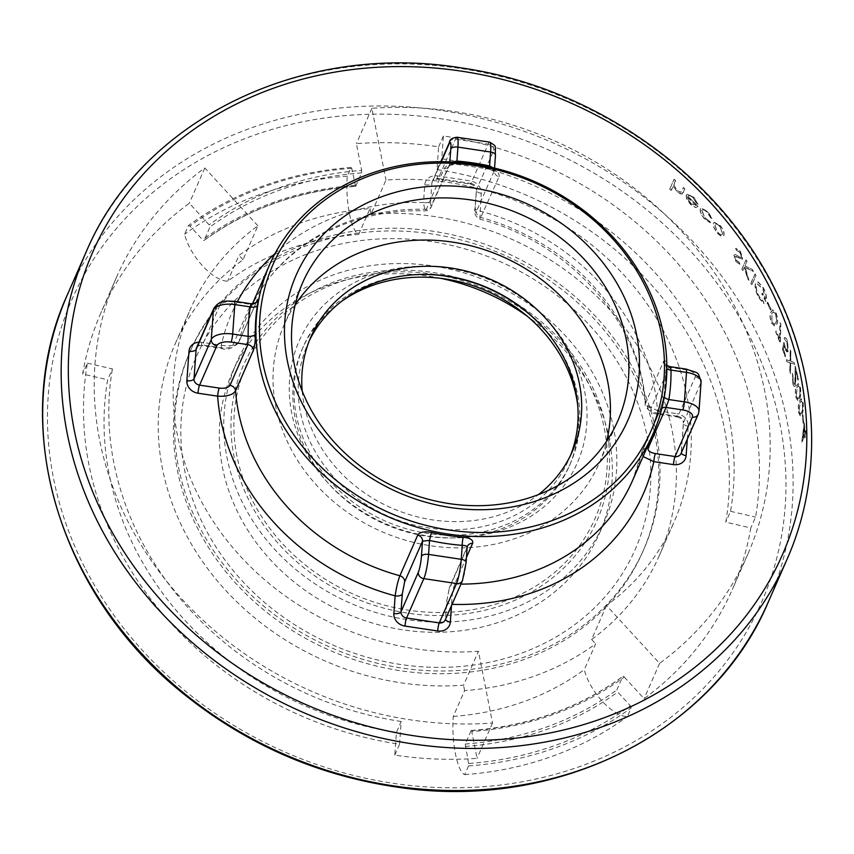 <?xml version="1.0" encoding="UTF-8"?>
<svg xmlns="http://www.w3.org/2000/svg" width="854" height="854" viewBox="0 0 854 854"><rect width="100%" height="100%" fill="white"/><g stroke="black" fill="none" stroke-linecap="round" stroke-linejoin="round"><path stroke-width="0.64" stroke-dasharray="4.27 3.2" d="M633.732 374.639A247.511 216.009 23.7 0 0 404.828 231.253A247.511 216.009 23.7 0 0 189.46 352.905A247.511 216.009 23.7 0 0 329.345 650.14A247.511 216.009 23.7 0 0 642.774 551.748A247.511 216.009 23.7 0 0 633.732 374.639M626.537 377.778A239.664 209.166 23.7 0 0 220.343 316.781A239.664 209.166 23.7 0 0 400.579 664.476A239.664 209.166 23.7 0 0 626.537 377.778M596.519 379.902A200.434 174.931 23.7 0 0 411.148 263.79A200.434 174.931 23.7 0 0 236.729 362.309A200.434 174.931 23.7 0 0 244.063 505.739A200.434 174.931 23.7 0 0 429.434 621.861A200.434 174.931 23.7 0 0 603.842 523.342A200.434 174.931 23.7 0 0 596.519 379.902M440.92 278.372A200.434 174.931 23.7 0 0 232.267 372.493A200.434 174.931 23.7 0 0 345.55 613.204A200.434 174.931 23.7 0 0 599.369 533.526A200.434 174.931 23.7 0 0 592.046 390.086A200.434 174.931 23.7 0 0 527.302 316.258M766.006 301.547A382.645 333.957 -156.3 0 0 762.014 294.043L762.441 293.071A382.645 333.957 23.7 0 1 765.6 298.975L763.092 289.004L757.445 283.902L756.58 284.756C755.843 287.755 756.751 291.684 759.281 296.541L763.572 301.59L763.988 303.65L758.886 297.566C755.758 291.63 754.69 286.816 755.673 283.154L756.783 281.959L758.341 282.087L763.444 287.894C766.369 293.648 767.223 298.195 766.006 301.547L765.814 301.611A382.645 333.957 -156.3 0 0 761.821 294.107L762.248 293.135A382.645 333.957 23.7 0 1 765.408 299.039L762.9 289.079L757.252 283.976L756.388 284.82C755.651 287.83 756.559 291.758 759.089 296.605L763.38 301.665L763.796 303.725L758.694 297.64C755.555 291.673 754.488 286.869 755.48 283.218L756.591 282.033L758.149 282.162L763.252 287.958C766.177 293.712 767.031 298.27 765.814 301.611M709.642 221.101L710.528 222.745L704.966 219.051C701.454 215.144 699.949 211.771 700.461 208.942L701.347 208.077L708.009 211.739L712.268 218.784L710.976 218.058L707.656 212.614C704.924 209.796 702.97 209.059 701.785 210.426L705.244 218.09L709.642 221.101L710.336 222.819L704.774 219.115C701.251 215.208 699.757 211.835 700.269 209.006L701.145 208.141L707.817 211.813L712.076 218.859L710.784 218.122L707.464 212.689C704.731 209.86 702.778 209.123 701.593 210.5L705.052 218.154L709.45 221.175M702.522 209.785L701.593 210.5L702.522 209.785M713.581 223.225L714.478 222.328L720.413 225.766C723.413 229.619 724.587 232.864 723.936 235.49L723.028 236.409L721.513 236.323L717.264 232.95L713.912 227.303L713.389 223.3L714.286 222.403L720.221 225.83C723.221 229.683 724.395 232.928 723.744 235.565L722.836 236.483L721.32 236.398L717.072 233.025L713.72 227.367L713.389 223.3M746.033 259.862L741.87 269.362A382.645 333.957 -156.3 0 1 742.895 270.889L744.474 267.27L747.538 278.03A382.645 333.957 -156.3 0 1 748.926 280.24L745.371 267.537L753.506 271.391A382.645 333.957 23.7 0 0 752.214 269.33L745.051 265.978L747.058 261.388A382.645 333.957 23.7 0 0 746.033 259.862L741.678 269.437A382.645 333.957 -156.3 0 1 742.702 270.964L744.282 267.345L747.346 278.094A382.645 333.957 -156.3 0 1 748.734 280.304L745.179 267.612L753.313 271.465A382.645 333.957 23.7 0 0 752.022 269.405L744.859 266.042L746.866 261.452A382.645 333.957 23.7 0 0 745.841 259.926M755.075 273.942L750.912 283.453A382.645 333.957 -156.3 0 1 751.851 285.001L756.025 275.5A382.645 333.957 23.7 0 0 755.075 273.942L750.719 283.517A382.645 333.957 -156.3 0 1 751.659 285.076L755.833 275.564A382.645 333.957 23.7 0 0 754.883 274.017M767.703 302.135L767.276 303.117A382.645 333.957 -156.3 0 1 770.703 310.002L771.13 309.031A382.645 333.957 23.7 0 0 767.703 302.135L767.084 303.181A382.645 333.957 -156.3 0 1 770.511 310.077L770.938 309.095A382.645 333.957 23.7 0 0 767.511 302.209M783.47 349.318A382.645 333.957 23.7 0 1 785.691 355.702L785.264 356.673A382.645 333.957 -156.3 0 0 782.563 348.976L783.951 342.315L785.232 346.916C786.203 349.617 787.025 350.428 787.73 349.339L787.121 342.166L784.687 339.828A382.645 333.957 -156.3 0 0 784.057 338.152L784.25 338.088C785.2 336.978 786.288 337.981 787.516 341.098L788.306 350.994L787.634 351.816L784.911 348.197L784.196 345.806L783.278 349.382L784.196 345.806M785.232 346.916L785.039 346.98C786.011 349.681 786.844 350.492 787.537 349.414L786.929 342.24L784.879 339.753A382.645 333.957 -156.3 0 0 784.25 338.088L784.057 338.152C785.007 337.052 786.096 338.056 787.324 341.162L787.634 351.816M800.401 387.161C801.127 392.723 800.838 396.651 799.536 398.967L798.138 400.91L796.024 397.153C795.245 391.644 795.512 387.791 796.803 385.602L798.255 383.542L800.209 387.236C800.935 392.765 800.646 396.704 799.344 399.031L797.946 400.985L795.832 397.227C795.053 391.719 795.309 387.865 796.611 385.666L798.063 383.606L800.209 387.236M806.133 430.48L805.162 432.679A382.645 333.957 23.7 0 0 804.372 422.954L801.949 441.699A382.645 333.957 -156.3 0 1 801.97 442.084L804.852 435.497A382.645 333.957 -156.3 0 1 804.991 437.888L805.418 436.917A382.645 333.957 23.7 0 0 805.29 434.526L806.251 432.337A382.645 333.957 23.7 0 0 806.133 430.48L804.97 432.743A382.645 333.957 23.7 0 0 804.18 423.018L801.757 441.774A382.645 333.957 -156.3 0 1 801.778 442.148L804.66 435.572A382.645 333.957 -156.3 0 1 804.799 437.953L805.226 436.981A382.645 333.957 23.7 0 0 805.098 434.59L806.059 432.402A382.645 333.957 23.7 0 0 805.941 430.555M802.888 414.564L802.461 415.535A382.645 333.957 -156.3 0 1 803.358 423.328L803.785 422.356A382.645 333.957 23.7 0 0 802.888 414.564L802.269 415.61A382.645 333.957 -156.3 0 1 803.166 423.403L803.593 422.431A382.645 333.957 23.7 0 0 802.696 414.628M803.144 402.415C803.635 408.031 803.24 412.002 801.959 414.329L800.604 416.261L798.768 412.407C798.212 406.867 798.575 402.981 799.846 400.75L801.255 398.701L802.952 402.48C803.443 408.063 803.048 412.034 801.767 414.403L800.411 416.336L798.575 412.471C798.02 406.92 798.383 403.035 799.654 400.814L801.063 398.765L802.952 402.48M793.142 381.674L794.476 384.439L795.021 383.948L793.142 381.674L792.95 375.002A382.645 333.957 23.7 0 0 792.48 373.273L792.736 382.731C793.665 386.168 794.551 387.182 795.394 385.773L794.668 386.499L795.394 385.773L795.843 371.052A382.645 333.957 -156.3 0 1 798.063 380.073L798.49 379.101A382.645 333.957 23.7 0 0 795.17 365.95L794.828 384.022L795.405 377.372M790.985 351.912A382.645 333.957 23.7 0 0 790.356 349.948L790.196 360.986L786.267 359.694A382.645 333.957 -156.3 0 1 786.897 361.658L790.153 362.736L789.918 371.629A382.645 333.957 -156.3 0 1 790.484 373.604L790.793 362.961L794.722 364.348A382.645 333.957 23.7 0 0 794.167 362.363L790.825 361.199L790.793 351.976A382.645 333.957 23.7 0 0 790.163 350.023L789.993 361.05L786.075 359.769A382.645 333.957 -156.3 0 1 786.705 361.722L789.961 362.811L789.726 371.693A382.645 333.957 -156.3 0 1 790.292 373.678L790.601 363.025L794.53 364.423A382.645 333.957 23.7 0 0 793.974 362.438L790.633 361.274L790.793 351.976M776.275 330.925L775.848 331.896A382.645 333.957 -156.3 0 1 780.428 343.244L780.823 323.794L780.044 322.78L779.766 339.454A382.645 333.957 23.7 0 0 776.275 330.925L775.656 331.96A382.645 333.957 -156.3 0 1 780.236 343.319L780.631 323.869L779.851 322.844L779.574 339.529A382.645 333.957 23.7 0 0 776.083 330.989M776.126 313.044C777.93 318.318 778.133 322.075 776.734 324.328L775.154 326.335L771.738 323.036C769.902 317.816 769.689 314.144 771.109 311.998L772.731 309.874L775.934 313.119C777.738 318.361 777.941 322.129 776.542 324.392L774.962 326.409L771.546 323.111C769.7 317.901 769.486 314.219 770.916 312.062L772.539 309.938L775.934 313.119M739.244 262.338L739.938 264.302L736.084 261.409L734.077 255.058L735.39 254.545L740.749 257.524L741.582 257.203L739.959 252.282L736.426 250.254L735.593 248.365L740.204 251.386L742.446 258.773L741.859 259.328L742.638 258.709L735.155 256.606L736.394 260.267L739.244 262.338L739.745 264.366L735.892 261.484L733.885 255.132L735.198 254.62L740.557 257.598L741.389 257.267L739.767 252.357L736.426 250.254M734.077 255.058L735.39 254.545L734.077 255.058M738.518 257.791L736.49 256.478L734.963 256.67L736.201 260.342L739.052 262.413M736.618 250.19L735.785 248.29L740.397 251.311L742.638 258.709L738.326 257.865M740.749 257.524L741.582 257.203L740.749 257.524M698.241 204.309L696.832 203.465L693.256 197.829C690.662 195.459 688.868 194.947 687.876 196.292L687.683 196.356C688.676 195.022 690.48 195.534 693.064 197.904L696.64 203.54L698.049 204.384L693.619 197.221L687.139 194.2L693.811 197.157L698.049 204.384M698.177 206.412L697.985 206.476A382.645 333.957 23.7 0 0 687.683 196.356L687.876 196.292A382.645 333.957 23.7 0 1 698.177 206.412L695.893 207.575L690.694 204.373L686.691 198.683L686.349 195.075L687.331 194.136M683.36 192.438L681.855 194.082L684.919 188.883A382.645 333.957 23.7 0 0 683.435 187.528L681.129 192.214L677.371 190.72L673.945 185.158L675.621 180.568A382.645 333.957 23.7 0 0 674.073 179.233L669.803 188.98A382.645 333.957 -156.3 0 1 671.351 190.325L673.155 186.204L677.265 191.819L673.155 186.204M682.047 194.007L680.553 193.911L677.265 191.819M199.014 342.166A12.148 10.6 23.7 0 1 201.661 342.294L221.314 345.24C230.495 346.628 236.43 345.347 239.12 341.408A6.074 5.305 -156.3 0 1 238.842 342.24L256.712 301.515A6.074 5.305 23.7 0 1 250.756 304.43L232.896 345.165C231.263 347.567 227.666 348.475 222.115 347.888L202.462 344.941L219.734 305.561A12.148 5.668 4.1 0 1 234.007 301.921L250.756 304.43L251.087 303.757M456.975 162.281A6.074 1.1 -85.4 0 0 457.627 164.416A6.074 1.1 -85.4 0 0 458.192 163.776C450.923 163.658 446.247 165.26 444.176 168.58L426.306 209.315L424.972 210.917L423.499 202.558A6.074 2.829 -175.9 0 0 430.64 200.743C430.384 205.408 430.79 206.764 431.836 204.779L449.706 164.043L452.3 161.993M275.041 253.542A224.73 196.132 23.7 0 1 423.499 202.558L424.78 184.848A12.148 10.6 23.7 0 1 437.44 175.913L470.127 180.824A12.148 10.6 23.7 0 1 481.24 193.324L479.969 219.179L499.046 176.821A6.074 5.305 23.7 0 1 494.285 170.736L476.415 211.472C475.358 213.457 474.963 212.112 475.208 207.437L476.489 189.716L493.761 150.347A12.148 1.761 98.5 0 1 495.373 155.631L494.402 170.266L492.961 167.736M666.857 368.725A6.074 2.754 -0.8 0 1 666.131 367.433A6.074 2.754 -0.8 0 1 666.248 366.878C665.896 360.751 664.935 359.022 663.387 361.712L645.24 404.038L657.473 410.742A6.074 0.875 -81.5 0 0 657.761 414.041A6.074 0.875 -81.5 0 0 658.285 413.389C652.947 412.343 650.545 410.539 651.079 407.966L669.643 366.612M446.856 600.736L449.236 588.545L467.095 547.82L466.006 562.925A12.148 1.761 98.5 0 1 462.857 579.076L445.585 618.445L446.856 600.736A6.074 2.829 4.1 0 0 446.749 601.184L449.61 587.008A6.074 5.305 23.7 0 0 449.236 588.545M481.24 193.324A6.074 2.829 4.1 0 1 476.372 190.175L475.102 207.885A6.074 2.829 4.1 0 0 479.969 211.045A224.73 196.132 23.7 0 1 657.473 410.742L677.126 413.699A6.074 0.875 -81.5 0 0 677.414 416.987L657.761 414.041C651.442 414.564 643.66 405.693 645.24 404.038L645.24 404.038C640.692 322.812 569.351 242.216 479.969 219.179C475.315 216.745 473.692 212.988 475.102 207.885L475.102 207.885A6.074 2.829 4.1 0 1 475.208 207.437M466.497 557.256L454.766 584.008C452.951 588.961 451.894 595.74 451.617 604.344A6.074 2.829 4.1 0 1 446.749 601.184L445.468 618.904A6.074 2.829 4.1 0 1 445.585 618.445A6.074 5.305 -156.3 0 1 445.201 619.993L445.468 618.904A6.074 2.829 4.1 0 0 445.5 619.31M643.094 456.538L641.952 451.915L659.822 411.19L664.177 395.519A6.074 2.893 -170.9 0 0 664.081 395.872L664.081 395.872A6.074 2.893 -170.9 0 0 664.305 396.939M257.897 225.798L204.811 167.96A344.685 300.821 23.7 0 0 116.539 277.208A344.685 300.821 23.7 0 0 172.017 587.765A344.685 300.821 23.7 0 0 492.523 723.028L478.432 651.26A264.206 230.591 23.7 0 1 232.768 547.585A264.206 230.591 23.7 0 1 190.239 309.543A264.206 230.591 23.7 0 1 257.897 225.798L243.006 259.744A264.206 230.591 23.7 0 0 175.348 343.479A264.206 230.591 23.7 0 0 217.877 581.531A264.206 230.591 23.7 0 0 463.551 685.207L478.432 651.26M355.595 186.364L351.752 168.302L351.079 167.491L347.268 176.18A38.355 9.704 -94.2 0 0 358.691 234.402A270.28 235.885 23.7 0 0 227.687 281.179A38.355 16.717 53.7 0 1 184.613 234.252L188.424 225.563L189.983 226.054L202.601 239.803A1.825 0.79 53.7 0 0 204.042 240.465C247.532 208.92 298.046 190.89 355.595 186.364L355.776 186.172A312.799 272.992 23.7 0 0 204.159 240.305L209.999 226.993A1.825 0.79 53.7 0 0 209.155 224.869L189.321 203.263A344.685 300.821 23.7 0 0 101.06 312.511A344.685 300.821 23.7 0 0 82.624 374.009L107.647 379.763A318.873 278.297 23.7 0 0 396.427 732.326L394.794 755.107A344.685 300.821 23.7 0 0 477.034 758.331L471.771 731.515A314.624 274.582 23.7 0 0 624.274 677.073A1.825 0.79 -126.3 0 0 622.833 676.421A1.825 0.79 -126.3 0 0 622.715 676.581L616.876 689.883A1.825 0.79 -126.3 0 0 617.72 692.007L630.337 705.756A333.754 291.278 23.7 0 1 468.568 763.508L468.536 765.953A335.579 292.869 23.7 0 0 631.191 707.881L630.337 705.756M358.691 234.402L370.006 208.6A270.28 235.885 23.7 0 0 239.003 255.378L227.687 281.179M468.536 765.953L464.725 774.642A38.355 9.704 85.8 0 1 453.293 716.421L464.608 690.619A270.28 235.885 23.7 0 0 595.612 643.852L584.296 669.643A38.355 16.717 -126.3 0 0 627.38 716.57L631.191 707.881M453.293 716.421A270.28 235.885 23.7 0 0 584.296 669.643M464.608 690.619L463.551 685.207M243.006 259.744L239.003 255.378M370.006 208.6L371.074 214.023L385.955 180.077A264.206 230.591 23.7 0 1 631.629 283.752A264.206 230.591 23.7 0 1 674.158 521.805A264.206 230.591 23.7 0 1 606.5 605.539L659.587 663.377A344.685 300.821 23.7 0 0 747.858 554.129A344.685 300.821 23.7 0 0 692.38 243.571A344.685 300.821 23.7 0 0 371.874 108.319L385.955 180.077M606.5 605.539L591.608 639.486A264.206 230.591 23.7 0 0 659.267 555.751A264.206 230.591 23.7 0 0 616.737 317.699A264.206 230.591 23.7 0 0 371.074 214.023M591.608 639.486L595.612 643.852M634.928 371.917A247.511 216.009 23.7 0 0 406.013 228.541A247.511 216.009 23.7 0 0 190.645 350.193A247.511 216.009 23.7 0 0 330.541 647.428A247.511 216.009 23.7 0 0 643.969 549.037A247.511 216.009 23.7 0 0 634.928 371.917M351.079 167.491A335.579 292.869 23.7 0 0 188.424 225.563M347.268 176.18A335.579 292.869 23.7 0 0 184.613 234.252M464.725 774.642A335.579 292.869 23.7 0 0 627.38 716.57M355.776 186.172L361.616 172.871L361.648 170.426A314.624 274.582 23.7 0 0 209.155 224.869M468.568 763.508L465.259 744.015L471.098 730.704L471.771 731.515M351.752 168.302A333.754 291.278 23.7 0 0 189.983 226.054M624.274 677.073L644.108 698.679A344.685 300.821 23.7 0 0 732.369 589.431A344.685 300.821 23.7 0 0 750.805 527.943L725.783 522.178A318.873 278.297 23.7 0 0 436.992 169.615L438.636 146.835A344.685 300.821 23.7 0 0 356.385 143.621L361.648 170.426M371.874 108.319L356.385 143.621M659.587 663.377L644.108 698.679M204.811 167.96L189.321 203.263M492.523 723.028L477.034 758.331M436.992 169.615L441.764 158.748L443.397 135.978A344.685 300.821 -156.3 0 1 755.566 517.076L750.805 527.943M443.397 135.978L438.636 146.835M441.764 158.748A318.873 278.297 -156.3 0 1 730.544 511.311L725.783 522.178M730.544 511.311L755.566 517.076M394.794 755.107L399.555 744.24A344.685 300.821 23.7 0 1 87.386 363.142L82.624 374.009M87.386 363.142L112.408 368.907L107.647 379.763M399.555 744.24L401.199 721.47L396.427 732.326M401.199 721.47A318.873 278.297 -156.3 0 1 112.408 368.907M304.643 449.759A151.841 132.519 23.7 0 0 504.084 529.277A151.841 132.519 23.7 0 0 571.657 354.431A151.841 132.519 23.7 0 0 372.227 274.903A151.841 132.519 23.7 0 0 304.643 449.759M309.308 340.725A142.735 124.567 23.7 0 0 307.44 344.76A142.735 124.567 23.7 0 0 388.111 516.168A142.735 124.567 23.7 0 0 568.871 459.431A142.735 124.567 23.7 0 0 570.568 455.321M295.26 304.579A172.06 150.165 23.7 0 0 284.158 324.83A172.06 150.165 23.7 0 0 381.407 531.466A172.06 150.165 23.7 0 0 599.294 463.06A172.06 150.165 23.7 0 0 606.671 441.176M302.177 391.025A142.735 124.567 23.7 0 0 316.226 438.753A142.735 124.567 23.7 0 0 538.394 494.637M666.835 365.309L665.768 363.879L666.131 367.433L664.081 395.872L660.099 410.347A6.074 5.305 23.7 0 0 659.822 411.19M444.176 168.58A6.074 5.305 23.7 0 0 449.321 165.591L448.98 166.156C450.357 165.046 453.25 164.47 457.627 164.416L489.491 169.209A6.074 0.651 102.5 0 1 489.47 166.957M499.046 176.821C499.878 173.319 496.847 170.565 489.961 168.548A6.074 0.651 102.5 0 1 489.491 169.209L494.658 171.665L494.551 168.11M341.162 301.654A145.767 127.225 23.7 0 0 302.263 348.998A145.767 127.225 23.7 0 0 384.652 524.057A145.767 127.225 23.7 0 0 569.255 466.103A145.767 127.225 23.7 0 0 577.731 405.426M423.531 274.422A145.767 127.225 23.7 0 0 303.469 346.254A145.767 127.225 23.7 0 0 385.859 521.314A145.767 127.225 23.7 0 0 570.451 463.37A145.767 127.225 23.7 0 0 565.124 359.054A145.767 127.225 23.7 0 0 541.991 326.377M237.316 301.686A224.73 196.132 23.7 0 0 221.314 345.24A6.074 0.875 -81.5 0 0 221.602 348.539A6.074 0.875 -81.5 0 0 222.115 347.888M804.084 427.598A382.645 333.957 -156.3 0 1 804.543 433.715L802.739 437.846L804.276 427.523A382.645 333.957 -156.3 0 1 804.735 433.651L804.543 433.715M804.735 433.651L802.739 437.846M802.931 437.782L804.276 427.523M802.461 409.45L802.536 403.515L801.159 400.825L799.963 402.608L799.013 411.564L800.369 414.243L801.522 412.599L802.653 409.386L802.536 403.515M802.728 403.451L801.351 400.75L800.155 402.533L799.013 411.564M799.205 411.489L800.561 414.169L801.522 412.599M801.714 412.535L802.653 409.386M799.91 394.121L799.792 388.26L798.223 385.634L797.006 387.428L796.27 396.309L797.828 398.914L799.013 397.259L800.102 394.057L799.792 388.26M799.984 388.196L798.415 385.57L797.198 387.364L796.27 396.309M796.462 396.235L798.02 398.85L799.013 397.259M799.205 397.195L800.102 394.057M792.736 382.731L792.48 373.273M795.949 378.429L795.202 385.848C794.348 387.246 793.462 386.232 792.544 382.805M792.95 375.002L792.95 381.738M795.17 365.95L795.213 377.436M798.49 379.101L798.298 379.176A382.645 333.957 23.7 0 0 794.978 366.024M798.063 380.073L798.298 379.176M795.843 371.052L795.65 371.116A382.645 333.957 -156.3 0 1 797.871 380.147M795.757 378.503L795.65 371.116M792.758 375.066A382.645 333.957 23.7 0 0 792.288 373.337M785.691 355.702L785.499 355.766A382.645 333.957 23.7 0 0 783.278 349.382M785.264 356.673L785.499 355.766M782.563 348.976L782.371 349.051A382.645 333.957 -156.3 0 1 785.072 356.737M783.951 342.315L782.371 349.051M783.759 342.379L785.039 346.98M784.911 348.197L784.004 345.87M788.306 350.994L788.114 351.069C787.217 352.745 786.086 351.816 784.719 348.261M776.564 319.684L775.528 314.144L773.041 311.849L771.685 313.685L772.005 322.193L774.482 324.467L775.827 322.759L776.756 319.609L775.528 314.144M775.72 314.08L773.233 311.774L771.877 313.621L772.005 322.193M772.197 322.118L774.674 324.403L775.827 322.759M776.019 322.695L776.756 319.609M736.297 256.552L734.963 256.67L736.297 256.552M719.837 226.673C717.403 223.983 715.673 223.332 714.659 224.73L717.435 232.16C719.869 234.839 721.566 235.48 722.548 234.092L720.029 226.609C717.595 223.919 715.865 223.268 714.851 224.666L715.535 223.983L714.851 224.666L717.435 232.16M717.627 232.096C720.061 234.765 721.758 235.416 722.74 234.017L721.865 234.786L722.74 234.017L720.029 226.609M697.985 206.476L695.7 207.65L690.502 204.448L686.499 198.758L686.157 195.15L687.139 194.2M687.459 197.359A382.645 333.957 -156.3 0 1 696.223 205.931L690.95 203.668L688.239 200.114L687.651 197.285L688.239 200.114M687.651 197.285A382.645 333.957 -156.3 0 1 696.416 205.857L690.95 203.668M688.431 200.039L691.142 203.594M677.371 190.72L680.937 192.278L683.435 187.528M673.945 185.158L677.179 190.794M674.521 183.087L673.753 185.222M669.803 188.98L674.073 179.233M681.855 194.082L677.073 191.883M684.919 188.883L684.727 188.958A382.645 333.957 23.7 0 0 683.243 187.592M674.329 183.151L675.429 180.642A382.645 333.957 23.7 0 0 673.881 179.297M669.611 189.044A382.645 333.957 -156.3 0 1 671.159 190.389L672.963 186.279M683.168 192.502L684.727 188.958M786.79 559.872A382.645 333.957 23.7 0 0 772.806 286.047A382.645 333.957 23.7 0 0 418.908 64.381A382.645 333.957 23.7 0 0 85.944 252.453M768.322 601.963A382.645 333.957 23.7 0 0 754.338 328.139A382.645 333.957 23.7 0 0 400.451 106.472A382.645 333.957 23.7 0 0 67.487 294.545M431.836 204.779A6.074 5.305 23.7 0 1 431.462 206.326L431.462 206.326C430.395 209.273 428.228 210.799 424.972 210.917C346.607 207.917 275.169 249.688 248.642 312.489A209.55 182.873 23.7 0 1 426.306 209.315A6.074 5.305 23.7 0 0 431.462 206.326L449.321 165.591A6.074 5.305 23.7 0 0 449.706 164.043L449.866 161.886M441.262 161.705L431.91 183.023L430.64 200.743M449.567 142.095A6.074 5.305 -156.3 0 1 455.513 139.181L488.2 144.091L470.928 183.461L438.241 178.55L455.513 139.181A18.222 2.637 98.5 0 1 457.061 137.238M663.387 361.712A6.074 5.305 23.7 0 0 668.938 367.231L685.698 369.75A12.148 5.668 4.1 0 1 695.199 376.966L677.927 416.346L658.285 413.389M695.199 376.966A6.074 5.305 -156.3 0 1 700.76 383.222L698.636 412.695L681.364 452.065L683.488 422.591L700.76 383.222A18.222 8.497 -175.9 0 0 701.102 381.855M687.299 439.202L688.239 426.199A12.148 10.6 23.7 0 0 677.126 413.699M451.52 605.593L451.617 604.344A224.73 196.132 23.7 0 0 452.065 604.354M651.079 407.966A6.074 5.305 23.7 0 1 645.517 402.437A209.55 182.873 23.7 0 0 481.176 217.556A6.074 5.305 -156.3 0 1 476.415 211.472M252.442 303.81L248.642 312.489A209.55 182.873 23.7 0 0 239.12 341.408L256.563 301.633M467.095 547.82A6.074 5.305 23.7 0 1 467.48 546.272L449.61 587.008A6.074 5.305 23.7 0 1 454.766 584.008A209.55 182.873 23.7 0 0 460.946 584.104M661.871 408.276A6.074 5.305 23.7 0 0 660.099 410.347L642.229 451.083L632.43 480.834A209.55 182.873 23.7 0 0 641.952 451.915A6.074 5.305 -156.3 0 1 642.229 451.083L642.229 451.083A6.074 5.305 -156.3 0 1 646.788 448.104M361.616 172.871A312.799 272.992 23.7 0 0 209.999 226.993M471.098 730.704A312.799 272.992 23.7 0 0 622.715 676.581M465.259 744.015A312.799 272.992 23.7 0 0 616.876 689.883M355.104 185.361A314.624 274.582 23.7 0 0 202.601 239.803M465.227 746.449A314.624 274.582 23.7 0 0 617.72 692.007M85.613 569.18A376.571 328.651 23.7 0 0 580.218 766.39A376.571 328.651 23.7 0 0 747.805 332.761A376.571 328.651 23.7 0 0 253.211 135.551A376.571 328.651 23.7 0 0 85.613 569.18M590.05 382.218A193.079 168.505 23.7 0 0 262.808 333.071A193.079 168.505 23.7 0 0 408.009 613.183A193.079 168.505 23.7 0 0 590.05 382.218M664.177 395.519A209.55 182.873 23.7 0 0 666.248 366.878M489.961 168.548A209.55 182.873 23.7 0 0 458.192 163.776M588.032 382.368A190.453 166.21 23.7 0 0 265.252 333.893A190.453 166.21 23.7 0 0 408.468 610.183A190.453 166.21 23.7 0 0 588.032 382.368M489.748 142.148A18.222 2.637 -81.5 0 0 488.2 144.091A6.074 5.305 23.7 0 1 493.761 150.347M698.978 411.329A18.222 8.497 4.1 0 1 698.636 412.695A6.074 5.305 23.7 0 1 698.252 414.243M196.516 347.856A6.074 5.305 -156.3 0 1 202.462 344.941A6.074 0.875 -81.5 0 1 201.95 345.582C198.843 345.4 197.039 346.158 196.516 347.856M219.734 305.561A6.074 5.305 23.7 0 0 213.788 308.486M234.007 301.921A6.074 0.875 98.5 0 1 234.519 301.27M201.661 342.294A6.074 0.875 -81.5 0 0 201.95 345.582L221.602 348.539C227.239 350.471 232.982 348.379 238.842 342.24L238.842 342.24A6.074 5.305 -156.3 0 1 232.896 345.165M424.78 184.848A6.074 2.829 -175.9 0 0 431.91 183.023A6.074 5.305 -156.3 0 1 432.295 181.475A6.074 5.305 -156.3 0 1 438.241 178.55A6.074 0.875 -81.5 0 1 437.728 179.201C434.622 179.02 432.818 179.778 432.295 181.475L440.963 161.705M437.44 175.913A6.074 0.875 -81.5 0 0 437.728 179.201L470.415 184.112A6.074 0.875 -81.5 0 0 470.928 183.461A6.074 5.305 -156.3 0 1 476.489 189.716A6.074 2.829 4.1 0 0 476.372 190.175C476.479 187.421 474.493 185.403 470.415 184.112A6.074 0.875 -81.5 0 1 470.127 180.824M685.698 369.75A6.074 0.875 98.5 0 1 686.21 369.099M677.927 416.346A6.074 5.305 -156.3 0 1 683.488 422.591A6.074 2.829 4.1 0 0 683.371 423.05C683.478 420.307 681.492 418.279 677.414 416.987A6.074 0.875 -81.5 0 0 677.927 416.346M688.239 426.199A6.074 2.829 4.1 0 1 683.371 423.05L681.246 452.524A6.074 2.829 4.1 0 1 681.364 452.065A6.074 5.305 -156.3 0 1 680.98 453.613L681.246 452.524A6.074 2.829 4.1 0 0 681.279 452.93M462.857 579.076A6.074 5.305 -156.3 0 1 462.473 580.624M599.369 533.526L603.842 523.342M232.267 372.493L236.729 362.309M471.28 730.512C528.829 725.985 579.354 707.955 622.833 676.421M747.858 554.129L732.369 589.431M116.539 277.208L101.06 312.511M175.348 343.479L190.239 309.543M659.267 555.751L674.158 521.805M642.774 551.748L643.969 549.037M189.46 352.905L190.645 350.193M569.255 466.103L570.451 463.37M302.263 348.998L303.469 346.254M568.871 459.431L572.436 451.286M307.44 344.76L311.016 336.615M599.294 463.06L617.784 420.915M284.158 324.83L302.647 282.685"/><path stroke-width="1.28" d="M527.302 316.258A200.434 174.931 23.7 0 0 440.92 278.372M219.211 388.079C224.762 388.666 228.349 387.759 229.993 385.357L247.863 344.632L248.172 336.359A6.074 2.754 179.2 0 0 255.325 334.117C255.367 340.949 254.738 346.286 253.414 350.151L235.555 390.886C232.832 394.932 226.865 396.694 217.642 396.16A6.074 0.875 98.5 0 1 219.211 388.079L199.569 385.133A6.074 5.305 -156.3 0 1 194.007 378.877L211.28 339.508L213.404 310.034L196.132 349.403L194.007 378.877A6.074 2.829 -175.9 0 1 186.877 380.703A12.148 10.6 23.7 0 0 197.989 393.203A6.074 0.875 98.5 0 1 199.569 385.133L216.841 345.753A6.074 5.305 -156.3 0 1 211.28 339.508A18.222 8.497 4.1 0 1 232.683 334.031L248.172 336.359A215.624 188.179 23.7 0 1 250.297 306.885L234.807 304.558L232.683 334.031A6.074 0.875 -81.5 0 1 231.103 342.112A12.148 5.668 -175.9 0 0 216.841 345.753M661.871 408.276A6.074 5.305 23.7 0 1 666.045 407.433L648.175 448.158C647.631 450.72 650.033 452.535 655.381 453.581L675.034 456.538L692.306 417.158A12.148 5.668 -175.9 0 0 682.805 409.941L666.045 407.433L668.885 399.544A215.624 188.179 23.7 0 0 671.009 370.07A6.074 2.754 -0.8 0 1 666.857 368.725M451.52 605.593L450.336 622.054A12.148 10.6 23.7 0 1 437.675 630.989L404.988 626.078A12.148 10.6 23.7 0 1 393.875 613.578L395.146 595.857C396.384 587.381 397.964 580.688 399.896 575.767L417.755 535.042A6.074 5.305 23.7 0 1 422.527 541.126L404.657 581.852L402.287 594.042L401.006 611.752L418.279 572.383A12.148 1.761 -81.5 0 0 421.438 556.232L422.527 541.126L429.573 540.443A215.624 188.179 23.7 0 0 462.26 545.354A6.074 1.1 94.6 0 1 463.38 537.219C470.34 538.031 473.426 540.059 472.625 543.283L466.497 557.256M687.299 439.202L686.114 455.673A12.148 10.6 23.7 0 1 673.454 464.608L653.812 461.662L643.094 456.538M570.568 455.321A142.735 124.567 23.7 0 0 563.651 357.292A142.735 124.567 23.7 0 0 434.142 274.742A142.735 124.567 23.7 0 0 309.308 340.725M643.542 282.962A206.508 180.226 23.7 0 0 372.312 174.814A206.508 180.226 23.7 0 0 280.411 412.61A206.508 180.226 23.7 0 0 551.641 520.759A206.508 180.226 23.7 0 0 643.542 282.962M302.796 404.615A181.037 158.001 23.7 0 0 540.582 499.43A181.037 158.001 23.7 0 0 621.157 290.958A181.037 158.001 23.7 0 0 383.371 196.142A181.037 158.001 23.7 0 0 302.796 404.615M606.671 441.176A172.06 150.165 23.7 0 0 593.007 339.935A172.06 150.165 23.7 0 0 446.856 241.351A172.06 150.165 23.7 0 0 295.26 304.579M538.394 494.637A142.735 124.567 23.7 0 0 572.436 451.286A142.735 124.567 23.7 0 0 567.227 349.137A142.735 124.567 23.7 0 0 435.22 266.459A142.735 124.567 23.7 0 0 311.016 336.615A142.735 124.567 23.7 0 0 302.177 391.025M417.755 535.042C419.794 532.01 424.417 531.145 431.612 532.448A6.074 0.651 -77.5 0 0 429.573 540.443L428.569 554.406L461.256 559.317L462.26 545.354C465.836 545.439 467.448 546.261 467.095 547.82L466.124 562.466A6.074 2.829 -175.9 0 0 461.256 559.317A18.222 2.637 -81.5 0 1 456.527 583.538L423.84 578.638L406.568 618.008L439.255 622.918L456.527 583.538A6.074 5.305 -156.3 0 0 462.473 580.624L445.201 619.993A6.074 5.305 -156.3 0 1 439.255 622.918A6.074 0.875 98.5 0 0 437.675 630.989M664.305 396.939A6.074 2.893 -170.9 0 0 668.885 399.544L684.374 401.871L686.499 372.397L671.009 370.07C670.507 366.878 669.814 365.939 668.938 367.231M452.3 161.993L456.922 161.086A6.074 1.1 -85.4 0 0 456.975 162.281M489.47 166.957A6.074 0.651 102.5 0 1 489.609 165.986A215.624 188.179 23.7 0 0 456.922 161.086L457.925 147.112L490.623 152.023A18.222 2.637 -81.5 0 0 489.748 142.148L457.061 137.238A18.222 2.637 98.5 0 1 457.925 147.112A6.074 2.829 4.1 0 0 450.795 148.938A12.148 1.761 -81.5 0 0 449.183 143.643L441.262 161.705M256.563 301.633L256.979 300.672C258.218 297.939 258.356 299.541 257.385 305.476A6.074 2.893 9.1 0 1 250.297 306.885L250.756 304.43M666.366 354.922A209.55 182.873 23.7 0 0 491.712 167.448A209.55 182.873 23.7 0 0 269.48 264.964A209.55 182.873 23.7 0 0 277.144 414.916A209.55 182.873 23.7 0 0 470.938 536.312A209.55 182.873 23.7 0 0 653.278 433.32A209.55 182.873 23.7 0 0 666.366 354.922M577.731 405.426A145.767 127.225 23.7 0 0 563.928 361.797A145.767 127.225 23.7 0 0 341.162 301.654M541.991 326.377A145.767 127.225 23.7 0 0 423.531 274.422M611.496 297.79A172.06 150.165 23.7 0 0 452.364 198.117A172.06 150.165 23.7 0 0 302.647 282.685A172.06 150.165 23.7 0 0 399.896 489.31A172.06 150.165 23.7 0 0 617.784 420.915A172.06 150.165 23.7 0 0 611.496 297.79M492.961 167.736L489.609 165.986L490.623 152.023A6.074 2.829 -175.9 0 1 495.48 155.172L494.551 168.11M452.065 604.354A224.73 196.132 23.7 0 0 653.812 461.662A6.074 0.875 98.5 0 1 655.381 453.581M197.989 393.203L217.642 396.16A224.73 196.132 23.7 0 0 395.146 595.857A6.074 2.829 -175.9 0 0 402.287 594.042M85.944 252.453A382.645 333.957 23.7 0 0 302.22 711.99A382.645 333.957 23.7 0 0 786.79 559.872C824.334 475.507 819.082 373.326 772.859 285.161C715.748 172.593 592.719 86.756 461.79 67.978C301.932 41.494 141.316 120.051 85.944 252.453L67.487 294.545A382.645 333.957 23.7 0 0 283.752 754.082A382.645 333.957 23.7 0 0 768.322 601.963L786.79 559.872M253.414 350.151A6.074 5.305 23.7 0 0 247.863 344.632L231.103 342.112M449.866 161.886L450.795 148.938M768.653 285.247A376.571 328.651 23.7 0 0 130.416 189.396A376.571 328.651 23.7 0 0 413.603 735.721A376.571 328.651 23.7 0 0 768.653 285.247M199.014 342.166A12.148 10.6 23.7 0 0 189.001 351.229A6.074 2.829 -175.9 0 0 196.132 349.403A6.074 5.305 -156.3 0 1 196.516 347.856L213.788 308.486A6.074 5.305 23.7 0 0 213.404 310.034A18.222 8.497 -175.9 0 1 234.807 304.558A6.074 0.875 98.5 0 0 234.519 301.27L251.087 303.757C255.517 302.989 257.438 302.135 256.851 301.206L256.712 301.515M275.041 253.542A224.73 196.132 23.7 0 0 237.316 301.686M186.877 380.703L189.001 351.229M460.946 584.104A209.55 182.873 23.7 0 0 632.43 480.834L653.278 433.32M431.612 532.448A209.55 182.873 23.7 0 0 463.38 537.219M257.385 305.476A209.55 182.873 23.7 0 0 255.325 334.117M229.993 385.357A6.074 5.305 23.7 0 1 235.555 390.886A209.55 182.873 23.7 0 0 399.896 575.767A6.074 5.305 -156.3 0 1 404.657 581.852M682.805 409.941A6.074 0.875 -81.5 0 0 684.374 401.871A18.222 8.497 4.1 0 1 698.978 411.329L701.102 381.855A18.222 8.497 -175.9 0 0 686.499 372.397A6.074 0.875 98.5 0 0 686.21 369.099C700.077 374.009 697.291 370.828 701.102 381.855M421.438 556.232A6.074 2.829 4.1 0 1 428.569 554.406A18.222 2.637 98.5 0 1 423.84 578.638A6.074 5.305 23.7 0 1 418.279 572.383M256.798 301.302A6.074 5.305 23.7 0 0 256.979 300.672M449.183 143.643A6.074 5.305 -156.3 0 1 449.567 142.095L440.963 161.705M495.373 155.631A6.074 2.829 -175.9 0 0 495.48 155.172C494.562 145.297 498.085 147.454 489.748 142.148M692.306 417.158A6.074 5.305 23.7 0 0 698.252 414.243L680.98 453.613A6.074 5.305 -156.3 0 1 675.034 456.538A6.074 0.875 98.5 0 0 673.454 464.608M686.114 455.673A6.074 2.829 4.1 0 1 681.279 452.93M646.788 448.104A6.074 5.305 -156.3 0 1 648.175 448.158M472.625 543.283A6.074 5.305 23.7 0 0 467.48 546.272L467.213 547.382M466.006 562.925A6.074 2.829 -175.9 0 0 466.124 562.466L462.473 580.624M450.336 622.054A6.074 2.829 4.1 0 1 445.5 619.31M404.988 626.078A6.074 0.875 98.5 0 1 406.568 618.008A6.074 5.305 -156.3 0 1 401.006 611.752A6.074 2.829 -175.9 0 1 393.875 613.578M252.442 303.81L269.48 264.964M67.487 294.545C7.569 424.961 58.552 596.338 186.311 696.01C248.877 745.574 319.631 776.008 398.562 787.324C556.509 811.076 713.613 732.593 768.322 601.963M213.788 308.486C220.343 299.124 226.321 301.334 234.519 301.27M457.061 137.238C452.172 137.878 449.674 139.501 449.567 142.095M686.21 369.099L669.643 366.612L666.835 365.309M698.252 414.243L698.978 411.329"/></g></svg>
